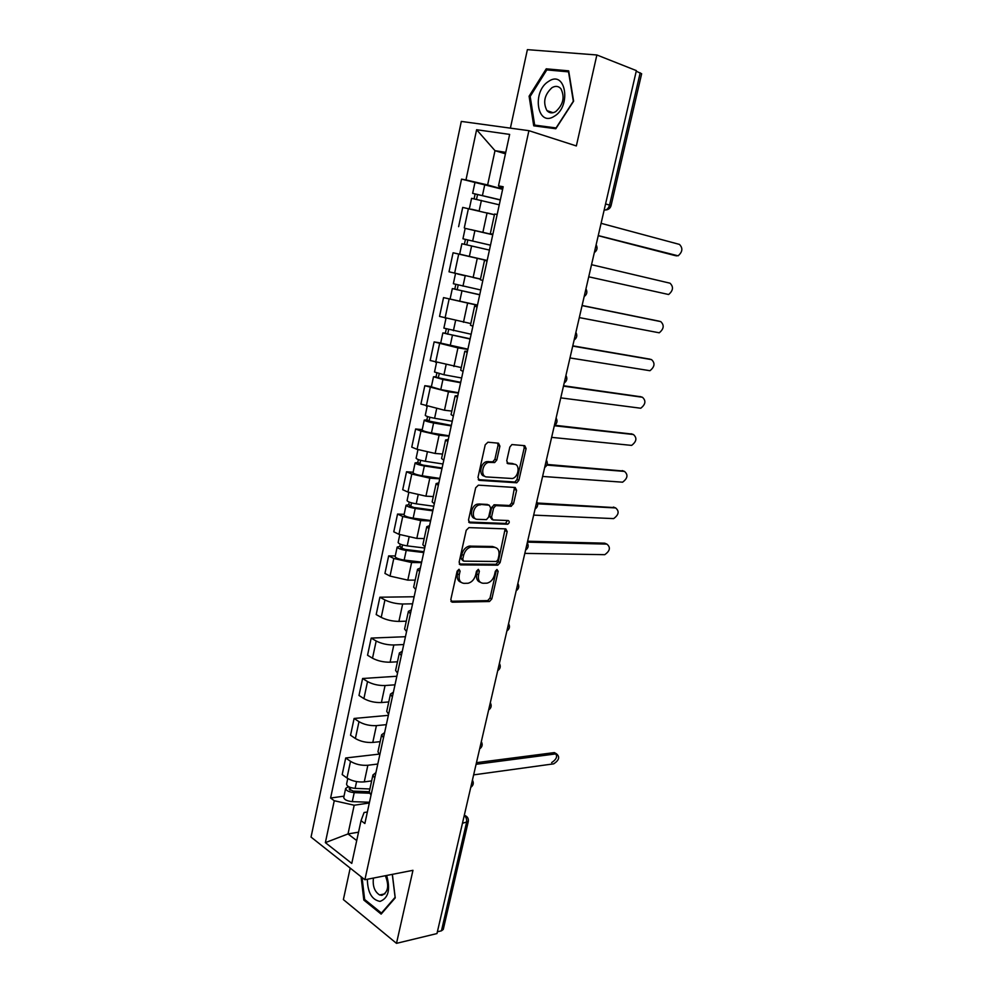 <?xml version="1.0" encoding="UTF-8"?>
<svg xmlns="http://www.w3.org/2000/svg" width="993" height="993" viewBox="0 0 993 993"><rect width="100%" height="100%" fill="white"/><g stroke="black" fill="none" stroke-linecap="round" stroke-linejoin="round"><path stroke-width="1.49" d="M459.027 569.262L457.14 571.136L450.81 599.561L452.324 602.192L489.475 601.522L491.833 598.916L498.126 571.285L496.934 569.461L495.333 571.273L494.514 574.86C493.211 579.415 490.728 582.171 487.079 583.164L483.144 583.263C479.321 582.779 477.782 579.974 478.539 574.848L479.358 571.211L478.341 569.349L476.491 571.198L475.672 574.848C474.356 579.44 471.836 582.233 468.1 583.251L464.041 583.35C460.119 582.866 458.518 580.024 459.262 574.823L460.082 571.136L459.027 569.262M499.913 446.142L498.461 443.188L487.948 442.208L485.229 444.79L477.968 477.459L479.458 480.351L516.757 482.772L518.88 480.277L526.104 448.551L524.738 445.671L511.904 444.566L509.831 447.061L506.728 460.826L508.143 463.706L514.25 464.203C520.431 464.327 518.656 477.335 512.314 478.514L486.744 476.95C480.389 476.913 481.953 463.719 488.494 462.403L494.675 462.527L496.798 460.007L499.913 446.142L498.014 445.423L497.667 443.114M528.909 130.679L576.35 145.946L596.867 54.975L636.376 70.615L436.97 933.569L396.492 943.35L412.964 870.315L364.89 879.736L528.909 130.679L461.311 121.419L311.045 837.087L364.89 879.736M468.932 527.618L466.226 530.274L459.126 562.187L460.628 564.893L497.828 565.166L500.112 562.584L507.175 531.578L505.785 528.872L468.932 527.618M468.485 520.071L475.672 487.774L478.39 485.155L515.206 487.501L516.596 490.294L513.518 503.749L510.923 506.318L495.755 505.623L493.571 508.168L491.535 517.179L492.975 519.935L508.292 520.543C509.757 521.623 509.57 522.852 507.721 524.23L469.987 522.864L468.485 520.071M350.194 868.093L343.379 899.596L396.492 943.35M596.867 54.975L527.382 49.65L510.39 128.147M636.24 71.223L641.652 73.743L611.067 205.638L609.553 205.092L640.2 72.787M462.44 823.296L468.286 821.484L443.263 929.423L441.451 930.813L466.511 822.614C466.983 819.523 466.238 817.14 464.277 815.464L466.859 816.693M437.379 931.794L441.451 930.813M374.709 778.239L372.934 774.962L369.272 791.843L371.022 795.194M377.787 764.039L367.857 765.255C361.353 765.677 355.568 764.374 350.517 761.346L346.967 778.003C351.994 781.081 357.765 782.372 364.27 781.888L371.643 780.92M346.967 778.003L342.188 774.577L345.713 757.982L378.854 754.146M372.934 774.962L375.925 772.616M350.517 761.346L345.713 757.982M383.484 737.849L381.647 734.758L377.948 751.825L379.76 754.99M388.362 715.345L354.104 718.46L350.541 735.242L355.382 738.519C360.471 741.473 366.268 742.789 372.785 742.441L380.158 741.647M381.647 734.758L384.614 732.611M386.351 724.654L376.409 725.622C369.892 725.908 364.083 724.592 358.982 721.688L354.104 718.46M392.359 696.987L390.472 694.095L386.724 711.348L388.586 714.327M396.865 676.245L362.606 678.504L358.994 695.46L363.897 698.6C369.048 701.43 374.87 702.746 381.399 702.548L388.772 701.939M390.472 694.095L393.402 692.158M395.003 684.822L385.061 685.53C378.544 685.679 372.698 684.351 367.534 681.57L362.606 678.504M401.333 655.653L399.385 652.96L395.599 670.424L397.523 673.192M405.442 636.712L371.183 638.089L367.547 655.243L372.512 658.222C377.712 660.941 383.571 662.269 390.1 662.207L397.473 661.785M399.385 652.96L402.289 651.247M403.741 644.544L393.811 644.991C387.282 644.991 381.411 643.663 376.186 641.006L371.183 638.089M410.419 613.835L408.408 611.353L404.585 629.016L406.559 631.585M414.131 596.756L379.872 597.215L376.186 614.568L381.225 617.385C386.488 619.98 392.384 621.32 398.913 621.407L406.286 621.184M408.408 611.353L411.276 609.863M412.591 603.818L402.661 604.005C396.133 603.856 390.224 602.503 384.936 599.971L379.872 597.215M419.605 571.534L417.544 569.262L413.659 587.124L415.707 589.494M395.264 555.968L388.66 555.881L384.936 573.42L390.026 576.089L407.813 580.135L415.186 580.111M417.544 569.262L420.374 567.996M421.541 562.621L411.611 562.534L393.787 558.476L388.66 555.881M428.902 528.735L426.779 526.675L422.857 544.747L424.954 546.907M404.139 514.337L397.548 514.064L393.774 531.814L398.938 534.321L416.824 538.392L424.197 538.578M426.779 526.675L429.572 525.657M430.59 520.953L420.672 520.593L402.736 516.497L397.548 514.064M438.31 485.428L436.113 483.591L432.154 501.875L434.313 503.811M413.125 472.234L406.534 471.774L402.711 489.723L407.949 492.069L425.935 496.165L433.308 496.562M436.113 483.591L438.881 482.809M439.75 478.812L429.82 478.154L411.797 474.046L406.534 471.774M447.818 441.612L445.572 439.998L441.562 458.505L443.784 460.218M422.224 429.634L415.62 428.988L411.76 447.148L417.072 449.32L435.157 453.453L442.518 454.062M445.572 439.998L448.29 439.465M449.01 436.188L439.092 435.232L420.958 431.086L415.62 428.988M457.45 397.274L455.142 395.884L451.07 414.615L453.367 416.092M431.409 386.55L424.818 385.706L420.92 404.077L444.479 410.246L451.84 411.077M455.142 395.884L457.823 395.599M458.369 393.054L448.464 391.813L424.818 385.706M467.206 352.391L464.823 351.237L460.702 370.19L463.061 371.444M440.718 342.97L434.127 341.915L430.18 360.509L461.273 367.584M464.823 351.237L467.455 351.212M467.852 349.424L457.947 347.873L434.127 341.915M477.074 306.974L474.617 306.055L470.459 325.245L472.879 326.25M477.484 305.062L443.536 297.615L439.539 316.419L470.819 323.569M474.617 306.055L477.211 306.303M477.434 305.273L443.536 297.615M487.054 260.998L484.534 260.34L480.327 279.753L482.821 280.51M465.208 255.474L453.069 252.781L449.022 271.809L480.475 279.045M484.534 260.34L487.091 260.836M487.141 260.613L453.069 252.781M492.838 234.373L490.306 233.703L492.876 234.211M470.732 229.582L492.789 234.596M497.17 214.451L494.564 214.054L490.306 233.703M494.415 214.761L462.713 207.413L458.617 226.677M505.76 152.351L494.998 150.675L487.625 184.959L465.965 179.944L476.615 129.723L509.645 134.403L498.498 185.877L503.19 186.734L364.865 823.52L361.03 820.665L364.096 812.497L367.373 812.001M369.334 803.002L354.191 805.224L348.009 833.934L356.71 840.575M358.523 832.196L348.009 833.934L325.369 842.635L334.256 800.73L354.191 805.224M361.03 820.665L351.77 863.413L325.369 842.635M465.965 179.944L461.534 179.137L330.607 798.024L334.256 800.73M361.067 876.707L363.823 900.068L381.151 914.106L395.239 897.871L392.372 874.349M546.237 68.827L529.095 96.209L533.725 125.813L555.807 128.742L573.619 101.174L568.679 70.838L546.237 68.827L549.886 70.18M505.449 153.816L494.998 150.675L476.615 129.723M502.892 188.062L499.64 187.156L498.498 185.877M487.625 184.959L502.669 189.092M344 796.15L330.607 798.024M502.632 189.303L461.534 179.137M365.064 899.819L363.823 900.068M530.2 96.594L529.095 96.209M460.082 571.136L458.269 570.255L457.45 573.929C456.706 578.423 457.922 581.215 461.075 582.32M480.277 582.258C477.161 581.203 475.97 578.435 476.714 573.966L477.534 570.33L479.358 571.211M450.921 601.249L487.662 600.616L490.021 598.009L496.301 570.416L498.126 571.285M459.275 564.012L496.004 564.297L498.275 561.728L505.164 528.847M462.726 559.258L463.781 561.157L496.376 561.479L497.977 559.68L498.834 555.869C499.616 550.767 498.114 547.913 494.328 547.317L470.992 546.982C467.331 548.049 464.873 550.842 463.594 555.36L462.726 559.258L460.901 558.376L462.986 560.772M495.147 547.404L492.491 546.473L494.328 547.317M460.901 558.376L461.77 554.479C463.036 549.973 465.494 547.18 469.155 546.125L492.491 546.473M492.007 519.513L489.686 516.36L491.709 507.373L494.353 504.779L509.496 505.487L511.656 502.967L514.486 487.451M468.708 522.057L505.586 523.448L507.373 520.518M480.624 504.804L479.346 504.916C472.68 506.095 470.881 519.463 477.372 519.314L486.446 519.624L488.668 517.055L490.703 508.031L489.251 505.226L477.484 504.121C471.116 505.214 468.981 517.912 475.051 518.458M488.333 504.829L489.251 505.226M478.763 503.997L487.402 504.432M484.621 476.156C478.477 475.771 480.227 462.937 486.62 461.658L492.801 461.795L494.911 459.275L498.014 445.423M514.337 464.203L512.363 463.458L514.25 464.203M507.026 463.036L512.363 463.458M478.254 479.619L514.883 482.015L516.993 479.52L524.217 447.843L523.894 445.584M369.892 788.976L355.122 788.38C349.871 787.797 347.004 786.406 346.557 784.197L347.761 778.524M369.297 791.731L353.223 791.111L349.114 789.087L350.603 787.548M473.636 774.875L553.722 763.84C559.183 760.154 560.089 756.815 556.465 753.824L476.081 764.3M369.446 793.221L354.216 792.637C348.953 792.054 346.098 790.664 345.651 788.43L348.456 786.617M369.495 802.245L352.279 801.636C347.029 801.066 344.174 799.65 343.739 797.404L345.651 788.43M476.454 762.674L554.379 752.595C558.016 755.586 557.11 758.925 551.649 762.599M350.02 790.254L350.43 788.343L348.406 786.878M367.36 879.252C367.621 892.471 371.841 899.857 380.046 901.408C388.437 898.131 390.621 889.492 386.625 875.478M373.43 878.06C372.512 886.054 374.56 891.677 379.599 894.954L381.846 895.351C388.151 892.347 389.33 885.806 385.371 875.727M392.297 874.361L395.102 897.337L381.449 913.076L364.654 899.484L362.06 877.489M382.181 912.915L381.449 913.076M554.206 116.305C571.757 106.45 565.7 69.336 548.62 81.376C531.528 91.443 537.176 127.588 554.206 116.305M555.745 111.601C563.279 104.687 564.992 97.053 560.896 88.712C558.426 85.994 555.435 85.659 551.922 87.719C544.425 94.782 542.774 102.416 546.957 110.62C549.377 113.239 552.294 113.562 555.745 111.601M530.175 96.433L546.795 69.907L568.53 71.868L573.321 101.236L556.068 127.936L534.668 125.106L530.175 96.433M538.926 126.496L534.668 125.106M424.706 548.037L407.204 545.877C401.817 544.996 398.801 543.879 398.131 542.513L399.794 534.706M423.912 551.711L405.082 549.414L400.738 547.801L401.991 547.478L402.537 544.934M524.813 553.386L604.774 554.677C610.074 550.879 610.782 547.354 606.897 544.114L527.42 542.141M423.726 552.555L406.224 550.432C400.849 549.563 397.821 548.434 397.163 547.056L399.807 546.398L400.291 544.152M421.653 562.125L404.151 560.052C398.789 559.196 395.773 558.054 395.115 556.639L397.163 547.056M527.631 541.222L604.675 543.171L606.289 543.854M401.755 548.583L401.991 547.478L399.807 546.398M433.78 506.256L416.228 503.836C410.829 502.905 407.775 501.825 407.068 500.621L408.818 492.429M432.948 510.092L414.069 507.522L409.675 505.971L410.928 505.735L411.549 502.855M533.663 515.119L613.637 518.607C618.825 514.796 619.495 511.234 615.648 507.944L537.635 503.823M432.787 510.824L415.235 508.441C409.848 507.51 406.795 506.442 406.087 505.214L408.719 504.717L409.265 502.11M430.689 520.506L413.15 518.172C407.763 517.254 404.71 516.174 404.027 514.908L406.087 505.214M537.436 503.017L614.816 507.622M410.73 506.691L410.928 505.735L408.719 504.717M442.965 463.992L425.364 461.298C419.94 460.318 416.861 459.3 416.117 458.245L417.941 449.655M442.096 468.001L423.167 465.134L418.736 463.657L419.977 463.495L420.66 460.305M542.6 476.441L622.586 482.188C627.675 478.353 628.308 474.766 624.498 471.414L546.87 465.096M441.959 468.622L424.359 465.965C418.947 464.985 415.868 463.954 415.124 462.887L417.73 462.564L418.363 459.598M439.837 478.403L422.248 475.808C416.837 474.84 413.758 473.798 413.026 472.693L415.124 462.887M547.106 464.439L623.43 471.03M419.803 464.314L419.977 463.495L417.73 462.564M452.249 421.243L434.599 418.276C429.162 417.234 426.047 416.266 425.265 415.372L427.176 406.385M451.343 425.414L427.884 420.858L429.125 420.784L429.87 417.259M551.624 437.367L631.622 445.398C636.6 441.537 637.208 437.913 633.422 434.524L554.305 425.761M451.232 425.923L433.593 422.993C428.157 421.951 425.041 420.982 424.259 420.076L426.841 419.915L427.561 416.576M449.084 435.815L431.446 432.948C426.022 431.93 422.919 430.937 422.137 429.994L424.259 420.076M554.715 425.252L632.107 434.078M428.976 421.442L429.125 420.784L426.841 419.915M461.646 377.998L443.945 374.746L434.512 372.003L436.523 362.606M460.702 382.342L437.143 377.563L438.372 377.563L439.204 373.703M560.76 397.87L640.746 408.235C645.624 404.362 646.182 400.713 642.434 397.262L563.465 386.14M460.615 382.727L442.928 379.512L433.507 376.757L436.064 376.769L436.858 373.045M458.443 392.744L440.768 389.591L431.359 386.798L433.507 376.757M563.552 385.743L640.857 396.778M438.261 378.072L436.064 376.769M471.141 334.244L443.883 328.124L445.981 318.319M470.161 338.774L446.515 333.76L447.731 333.847L448.637 329.639M569.982 357.939L649.956 370.712C654.722 366.814 655.256 363.128 651.545 359.627L572.713 346.098M470.111 339.035L442.853 332.928L445.385 333.127L446.267 329.018M467.902 349.164L440.693 343.094L442.853 332.928M572.775 345.825L649.683 359.106M447.657 334.182L445.385 333.127M480.761 289.968L453.354 283.725L455.539 273.485M480.463 279.12L473.698 277.643M463.954 275.495L457.55 273.981M479.743 294.685L455.998 289.435L457.202 289.608L458.183 285.053M579.304 317.599L659.253 332.804C663.92 328.882 664.429 325.158 660.755 321.608L582.072 305.608M479.706 294.822L452.324 288.591L454.831 288.975L455.799 284.457M582.097 305.484L658.607 321.062M457.165 289.795L454.831 288.975M490.492 245.184L462.949 238.804L465.171 228.365L492.751 234.758M490.492 245.172L462.949 238.804M487.178 260.451L469.366 256.417L471.601 245.979L489.425 250.075L465.593 244.588L466.784 244.849L467.84 239.934M588.725 276.811L668.637 294.511C673.217 290.577 673.676 286.803 670.039 283.204L591.53 264.697M471.601 245.979L461.894 243.732L464.376 244.29L465.432 239.387M469.366 256.417L459.672 254.134L461.894 243.732M466.784 244.861L464.376 244.29M500.311 199.99L472.643 193.35L474.902 182.786M500.335 199.841L472.643 193.35M476.541 199.27L477.583 194.417M598.258 235.577L678.12 255.822C682.601 251.874 683.035 248.064 679.435 244.402L601.088 223.326M499.256 204.806L471.576 198.327L469.354 208.778M494.427 214.687L487.65 213.036M477.844 210.665L471.402 209.213M674.47 255.424L598.233 235.701M474.12 198.749L475.101 194.119M604.154 210.069L604.166 210.069C606.698 210.181 608.498 208.518 609.553 205.092L605.569 203.95M458.692 254.146L454.62 273.249M449.097 299.166L445.063 318.045M439.601 343.652L435.617 362.321M430.23 387.63L426.295 406.075M420.958 431.086L417.072 449.32M411.797 474.046L407.949 492.069M402.736 516.497L398.938 534.321M393.787 558.476L390.026 576.089M384.936 599.971L381.225 617.385M376.186 641.006L372.512 658.222M367.534 681.57L363.897 698.6M358.982 721.688L355.382 738.519M468.411 208.58L464.29 227.918M487.079 212.899L482.908 232.225M477.248 258.428L473.127 277.519M467.542 303.411L463.47 322.291M457.947 347.873L453.925 366.516M448.464 391.813L444.479 410.246M439.092 435.232L435.157 453.453M429.82 478.154L425.935 496.165M420.672 520.593L416.824 538.392M411.611 562.534L407.813 580.135M402.661 604.005L398.913 621.407M393.811 644.991L390.1 662.207M385.061 685.53L381.399 702.548M376.409 725.622L372.785 742.441M367.857 765.255L364.27 781.888M470.992 786.319L471.576 783.787M479.904 747.766L480.488 745.209M488.904 708.803L489.499 706.209M498.014 669.394L498.61 666.787M507.212 629.562L507.82 626.918M516.521 589.271L517.142 586.602M525.942 548.546L526.563 545.84M535.45 507.349L536.083 504.618M545.083 465.692L545.716 462.924M554.814 423.552L555.472 420.759M564.669 380.927L565.327 378.097M574.637 337.819L575.295 334.951M584.703 294.201L585.374 291.309M594.906 250.087L595.577 247.158M457.45 573.929L459.262 574.823M476.714 573.966L478.539 574.848M490.021 598.009L491.833 598.916M487.439 600.628L489.239 601.547M451.083 601.547L452.324 602.192M505.338 530.759L507.175 531.578M498.275 561.728L500.112 562.584M495.693 564.322L497.518 565.191M459.486 564.334L460.628 564.893M470.372 546.013L472.209 546.87M461.77 554.479L463.594 555.36M514.722 489.537L516.596 490.294M511.656 502.967L513.518 503.749M509.061 505.524L510.923 506.318M494.353 504.779L496.215 505.574M491.709 507.373L493.571 508.168M489.686 516.36L491.535 517.179M505.586 523.448L507.448 524.254M468.957 522.405L469.987 522.864M494.911 459.275L496.798 460.007M492.23 461.844L494.117 462.589M488.146 461.509L490.021 462.254M507.373 463.408L508.143 463.706M524.217 447.843L526.104 448.551M516.993 479.52L518.88 480.277M514.399 482.064L516.273 482.821M478.564 479.979L479.458 480.351M355.122 788.38L356.586 781.603M352.279 801.636L354.216 792.637M554.057 752.62L556.142 753.836M407.204 545.877L409.017 537.424M404.151 560.052L406.224 550.432M604.675 543.171L606.897 544.114M416.228 503.836L418.115 495.085M413.15 518.172L415.235 508.441M613.413 507.063L615.648 507.944M425.364 461.298L427.313 452.249M422.248 475.808L424.359 465.965M622.226 470.595L624.498 471.414M434.599 418.276L436.61 408.905M431.446 432.948L433.593 422.993M631.126 433.755L633.422 434.524M443.945 374.746L446.031 365.052M440.768 389.591L442.928 379.512M640.113 396.542L642.434 397.262M453.404 330.706L455.564 320.689M450.189 345.725L452.374 335.522M649.199 358.969L651.545 359.627M462.974 286.133L465.208 275.781M459.709 301.338L461.931 291.023M658.371 321L660.755 321.608M472.668 241.038L474.915 230.562M482.461 195.41L484.745 184.797M479.123 210.963L481.394 200.4M674.235 255.375L676.655 255.884M470.756 787.35C473.4 785.413 473.959 783.005 472.42 780.113M479.644 748.871C482.3 746.947 482.859 744.539 481.32 741.647M488.63 709.983C491.299 708.059 491.858 705.651 490.306 702.759M497.716 670.672C500.398 668.736 500.956 666.328 499.392 663.423M506.902 630.927C509.595 628.991 510.154 626.571 508.577 623.666M516.186 590.736C518.892 588.799 519.451 586.379 517.874 583.462M525.57 550.11C528.301 548.161 528.859 545.728 527.271 542.799M535.066 509.024C537.809 507.075 538.367 504.618 536.766 501.664M544.673 467.48C547.428 465.518 547.987 463.048 546.373 460.069M554.379 425.463C557.147 423.49 557.718 420.995 556.105 418.003M564.198 382.975C566.978 380.977 567.562 378.47 565.936 375.441M574.128 340.003C576.933 337.98 577.516 335.448 575.89 332.394M584.169 296.535C587 294.487 587.595 291.917 585.944 288.839M594.335 252.57C597.178 250.484 597.774 247.89 596.135 244.774M606.028 209.945C608.659 209.573 610.335 208.133 611.067 205.638M464.327 815.129L464.749 815.427C467.517 816.569 468.696 818.592 468.286 821.484M487.662 600.616L489.475 601.522M496.004 564.297L497.828 565.166M469.155 546.125L470.992 546.982M509.496 505.487L511.358 506.269M493.893 504.829L495.755 505.623M505.871 523.423L507.721 524.23M477.484 504.121L479.346 504.916M492.801 461.795L494.675 462.527M486.62 461.658L488.494 462.403M514.883 482.015L516.757 482.772M554.379 752.595L556.465 753.824M384.936 893.837L379.599 894.954M553.101 112.718L546.957 110.62M450.127 298.868L452.324 288.591"/></g></svg>
